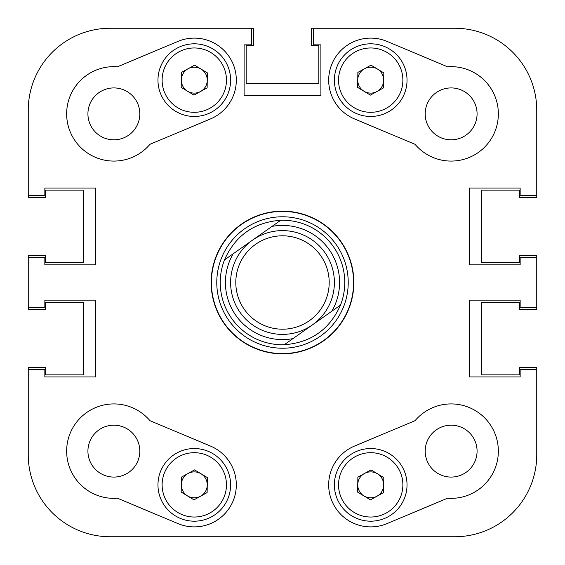 <?xml version="1.0" encoding="UTF-8"?>
<svg xmlns="http://www.w3.org/2000/svg" width="565" height="565" viewBox="0 0 565 565"><rect width="100%" height="100%" fill="white"/><g stroke="black" fill="none" stroke-linecap="round" stroke-linejoin="round"><path stroke-width="0.85" d="M149.965 144.301A47.22 47.22 0 0 1 66.649 113.862A47.22 47.22 0 0 1 117.456 66.783L178.039 41.379A42.029 42.029 0 0 1 233.048 63.887A42.029 42.029 0 0 1 210.547 118.897L149.965 144.301M477.079 451.138A25.941 25.941 0 0 0 451.138 425.191A25.941 25.941 0 0 0 425.191 451.138A25.941 25.941 0 0 0 451.138 477.079A25.941 25.941 0 0 0 477.079 451.138M139.809 451.138A25.941 25.941 0 0 0 113.862 425.191A25.941 25.941 0 0 0 87.921 451.138A25.941 25.941 0 0 0 113.862 477.079A25.941 25.941 0 0 0 139.809 451.138M139.809 113.862A25.941 25.941 0 0 0 113.862 87.921A25.941 25.941 0 0 0 87.921 113.862A25.941 25.941 0 0 0 113.862 139.809A25.941 25.941 0 0 0 139.809 113.862M477.079 113.862A25.941 25.941 0 0 0 451.138 87.921A25.941 25.941 0 0 0 425.191 113.862A25.941 25.941 0 0 0 451.138 139.809A25.941 25.941 0 0 0 477.079 113.862M328.682 484.862A42.029 42.029 0 0 0 386.961 523.621L447.544 498.217A47.22 47.22 0 0 0 494.679 432.875A47.22 47.22 0 0 0 415.035 420.699L354.453 446.103A42.029 42.029 0 0 0 328.682 484.862M282.5 211.155A71.345 71.345 0 0 0 211.155 282.5A71.345 71.345 0 0 0 282.5 353.845A71.345 71.345 0 0 0 353.845 282.5A71.345 71.345 0 0 0 282.5 211.155M66.649 451.138A47.22 47.22 0 0 0 117.456 498.217L178.039 523.621A42.029 42.029 0 0 0 233.048 501.113A42.029 42.029 0 0 0 210.547 446.103L149.965 420.699A47.22 47.22 0 0 0 66.649 451.138M328.682 80.138A42.029 42.029 0 0 0 354.453 118.897L415.035 144.301A47.22 47.22 0 0 0 494.679 132.125A47.22 47.22 0 0 0 447.544 66.783L386.961 41.379A42.029 42.029 0 0 0 328.682 80.138M110.232 28.25A81.981 81.981 0 0 0 28.25 110.232L28.25 195.328L44.854 195.328L44.854 188.067L95.704 188.067L95.704 264.858L44.854 264.858L44.854 257.591L28.25 257.591L28.25 307.409L44.854 307.409L44.854 300.142L95.704 300.142L95.704 376.933L44.854 376.933L44.854 369.672L28.25 369.672L28.25 454.769A81.981 81.981 0 0 0 110.232 536.75L454.769 536.75A81.981 81.981 0 0 0 536.75 454.769L536.75 369.672L520.146 369.672L520.146 376.933L469.296 376.933L469.296 300.142L520.146 300.142L520.146 307.409L536.75 307.409L536.75 257.591L520.146 257.591L520.146 264.858L469.296 264.858L469.296 188.067L520.146 188.067L520.146 195.328L536.75 195.328L536.75 110.232A81.981 81.981 0 0 0 454.769 28.25L313.632 28.25L313.632 44.854L320.899 44.854L320.899 95.704L244.101 95.704L244.101 44.854L251.369 44.854L251.369 28.25L110.232 28.25L253.445 28.25L253.445 45.37L246.178 45.37L246.178 83.253L318.822 83.253L318.822 45.37L311.555 45.37L311.555 28.25L313.632 28.25M216.776 282.5A65.724 65.724 0 0 0 282.5 348.224A65.724 65.724 0 0 0 348.224 282.5A65.724 65.724 0 0 0 282.5 216.776A65.724 65.724 0 0 0 216.776 282.5M211.416 282.5A71.084 71.084 0 0 0 282.5 353.584A71.084 71.084 0 0 0 353.584 282.5A71.084 71.084 0 0 0 282.5 211.416A71.084 71.084 0 0 0 211.416 282.5M536.75 307.409L536.75 309.479L519.63 309.479L519.63 302.219L481.747 302.219L481.747 374.863L519.63 374.863L519.63 367.596L536.75 367.596L536.75 454.769M536.75 257.591L536.75 255.521L519.63 255.521L519.63 262.781L481.747 262.781L481.747 190.137L519.63 190.137L519.63 197.404L536.75 197.404L536.75 195.328M28.25 195.328L28.25 197.404L45.37 197.404L45.37 190.137L83.253 190.137L83.253 262.781L45.37 262.781L45.37 255.521L28.25 255.521L28.25 257.591M28.25 307.409L28.25 309.479L45.37 309.479L45.37 302.219L83.253 302.219L83.253 374.863L45.37 374.863L45.37 367.596L28.25 367.596L28.25 454.769M454.769 536.75L443.356 536.75M360.329 536.75L333.237 536.75M231.763 536.75L204.671 536.75M121.645 536.75L110.232 536.75M255.592 244.334A46.697 46.697 0 0 0 244.334 309.408A46.697 46.697 0 0 0 309.408 320.666A46.697 46.697 0 0 0 320.666 255.592A46.697 46.697 0 0 0 255.592 244.334M312.396 324.91A51.888 51.888 0 0 1 240.09 312.396A51.888 51.888 0 0 1 252.604 240.09A51.888 51.888 0 0 1 324.91 252.604A51.888 51.888 0 0 1 312.396 324.91M329.148 249.61A57.079 57.079 0 0 0 272.033 226.388L233.168 253.791A57.079 57.079 0 0 0 292.967 338.612L331.832 311.209A57.079 57.079 0 0 0 329.148 249.61M280.734 220.258A62.263 62.263 0 0 1 340.526 305.072C329.649 329.466 310.898 342.687 284.266 344.742A62.263 62.263 0 0 1 224.475 259.928C235.351 235.534 254.102 222.313 280.734 220.258L272.033 226.388L280.734 220.258M284.266 344.742L292.967 338.612L284.266 344.742M233.168 253.791L224.475 259.928L233.168 253.791M331.832 311.209L340.526 305.072L331.832 311.209M200.992 473.752A12.974 12.974 0 0 0 181.323 484.615A12.974 12.974 0 0 0 200.561 496.218A12.974 12.974 0 0 0 200.992 473.752M211.84 516.664A36.322 36.322 0 0 1 162.487 502.412A36.322 36.322 0 0 1 176.739 453.059A36.322 36.322 0 0 1 226.092 467.311A36.322 36.322 0 0 1 211.84 516.664A36.322 36.322 0 0 0 226.092 467.311A36.322 36.322 0 0 0 176.739 453.059M181.174 492.101L181.464 477.121L194.579 469.889L207.404 477.623L207.115 492.602L194 499.841L181.174 492.101M200.992 69.029A12.974 12.974 0 0 0 181.323 79.884A12.974 12.974 0 0 0 200.561 91.495A12.974 12.974 0 0 0 200.992 69.029M211.84 111.941A36.322 36.322 0 0 1 162.487 97.689A36.322 36.322 0 0 1 176.739 48.336A36.322 36.322 0 0 1 226.092 62.588A36.322 36.322 0 0 1 211.84 111.941A36.322 36.322 0 0 0 226.092 62.588A36.322 36.322 0 0 0 176.739 48.336M181.174 87.377L181.464 72.398L194.579 65.159L207.404 72.899L207.115 87.879L194 95.111L181.174 87.377M377.413 473.752A12.974 12.974 0 0 0 357.737 484.615A12.974 12.974 0 0 0 376.975 496.218A12.974 12.974 0 0 0 377.413 473.752M388.261 516.664A36.322 36.322 0 0 1 338.908 502.412A36.322 36.322 0 0 1 353.16 453.059A36.322 36.322 0 0 1 402.513 467.311A36.322 36.322 0 0 1 388.261 516.664A36.322 36.322 0 0 0 402.513 467.311A36.322 36.322 0 0 0 353.16 453.059M357.596 492.101L357.885 477.121L371 469.889L383.826 477.623L383.536 492.602L370.421 499.841L357.596 492.101M377.413 69.029A12.974 12.974 0 0 0 357.737 79.884A12.974 12.974 0 0 0 376.975 91.495A12.974 12.974 0 0 0 377.413 69.029M388.261 111.941A36.322 36.322 0 0 1 338.908 97.689A36.322 36.322 0 0 1 353.16 48.336A36.322 36.322 0 0 1 402.513 62.588A36.322 36.322 0 0 1 388.261 111.941A36.322 36.322 0 0 0 402.513 62.588A36.322 36.322 0 0 0 353.16 48.336M357.596 87.377L357.885 72.398L371 65.159L383.826 72.899L383.536 87.879L370.421 95.111L357.596 87.377M178.745 456.697A32.17 32.17 0 0 0 166.124 500.406A32.17 32.17 0 0 0 209.834 513.027A32.17 32.17 0 0 0 222.455 469.317A32.17 32.17 0 0 0 178.745 456.697M178.745 51.973A32.17 32.17 0 0 0 166.124 95.683A32.17 32.17 0 0 0 209.834 108.303A32.17 32.17 0 0 0 222.455 64.594A32.17 32.17 0 0 0 178.745 51.973M355.166 456.697A32.17 32.17 0 0 0 342.545 500.406A32.17 32.17 0 0 0 386.255 513.027A32.17 32.17 0 0 0 398.876 469.317A32.17 32.17 0 0 0 355.166 456.697M355.166 51.973A32.17 32.17 0 0 0 342.545 95.683A32.17 32.17 0 0 0 386.255 108.303A32.17 32.17 0 0 0 398.876 64.594A32.17 32.17 0 0 0 355.166 51.973"/></g></svg>
